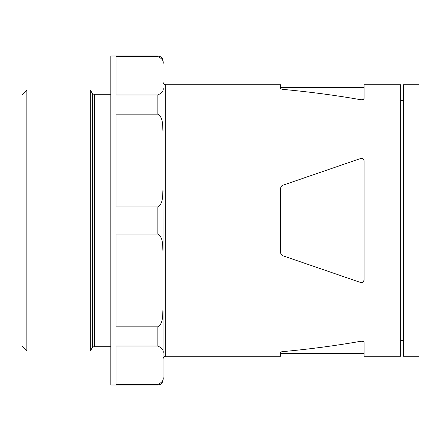 <?xml version="1.0" encoding="UTF-8"?>
<svg xmlns="http://www.w3.org/2000/svg" width="441" height="441" viewBox="0 0 441 441"><rect width="100%" height="100%" fill="white"/><g stroke="black" fill="none" stroke-linecap="round" stroke-linejoin="round"><path stroke-width="0.66" d="M361.642 99.771L360.655 99.699C362.734 99.837 363.886 99.423 364.117 98.464L363.059 99.512M281.033 89.071L280.559 88.691L282.317 89.325C309.499 91.833 335.612 95.289 360.655 99.699M281.016 351.935L282.317 351.675L280.559 352.309L280.559 356.284L165.667 356.284C164.08 356.438 163.209 357.309 163.054 358.891M163.054 310.971L163.054 379.784C162.723 383.477 160.061 384.58 160.127 384.469L157.834 385.004L110.829 385.004L110.829 55.996L157.834 55.996L157.834 56.558C162.145 58.543 163.876 60.968 163.032 63.829L163.032 353.302C163.876 350.441 162.145 348.015 157.834 346.031L116.055 346.031L116.055 384.442L157.834 384.442L157.834 385.004M157.834 55.996C161.004 56.305 162.746 58.047 163.054 61.216L163.054 63.829M157.834 56.558L116.055 56.558L116.055 94.969L157.834 94.969C162.15 92.963 163.887 90.537 163.032 87.698L163.032 131.738C162.343 125.961 163.677 117.835 157.834 114.18L116.055 114.18L116.055 206.912L157.834 206.912L157.834 234.088C163.683 237.743 162.338 245.869 163.032 251.64L163.054 249.226L163.032 251.64M157.834 206.912C163.644 203.34 162.354 195.126 163.032 189.36L163.054 249.226M163.054 377.171L163.032 377.171C163.87 380.048 162.134 382.474 157.834 384.442M163.054 82.109C163.209 83.691 164.08 84.562 165.667 84.716L280.559 84.716L280.559 88.691M157.834 234.088L116.055 234.088L116.055 326.82L157.834 326.82L157.834 346.031M26.857 89.942L26.857 351.058L22.05 346.257L22.05 94.743L26.857 89.942L90.3 89.942L90.3 351.058L26.857 351.058M363.632 159.455L364.117 160.971C363.891 159.036 362.739 158.214 360.655 158.501L282.317 185.424L280.559 187.894L280.559 253.106L282.317 255.576L280.559 253.106M364.117 98.464L364.117 84.716L400.671 84.716L400.671 356.284L364.117 356.284L364.117 342.536C363.891 341.577 362.739 341.163 360.655 341.301C335.612 345.711 309.499 349.167 282.317 351.675M361.94 282.604L360.655 282.499C362.734 282.786 363.886 281.964 364.117 280.029L363.053 282.135M360.655 158.501L363.097 158.903M281.038 186.389L282.317 185.424M364.117 280.029L364.117 160.971M163.032 309.262C162.338 314.984 163.699 323.121 157.834 326.82M163.054 130.029L163.032 131.738M163.032 189.36L163.054 191.774M282.317 255.576L360.655 282.499M418.95 84.716L418.95 356.284L403.283 356.284L403.283 84.716L418.95 84.716M403.283 100.388L400.671 100.388M110.829 94.743L94.583 94.743L92.318 93.442L90.3 89.942M157.834 94.969L157.834 114.18M165.667 84.716L165.667 356.284M94.583 94.743L94.583 346.257L92.318 347.558L90.3 351.058M92.318 93.442L92.318 347.558M364.117 353.671L280.559 353.671M364.117 87.329L280.559 87.329M403.283 340.612L400.671 340.612M110.829 346.257L94.583 346.257"/></g></svg>
